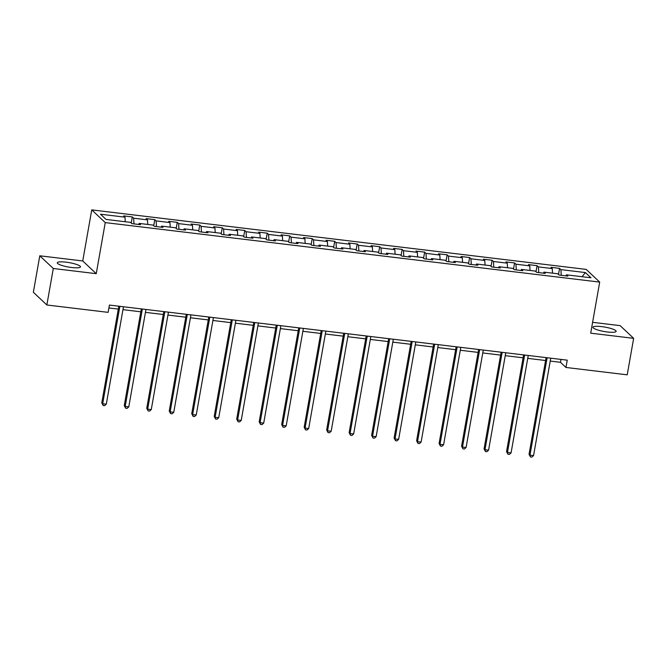 <?xml version="1.0" encoding="UTF-8"?>
<svg xmlns="http://www.w3.org/2000/svg" width="667" height="667" viewBox="0 0 667 667"><rect width="100%" height="100%" fill="white"/><g stroke="black" fill="none" stroke-linecap="round" stroke-linejoin="round"><path stroke-width="1" d="M71.728 267.517A11.773 2.234 10 0 0 80.474 266.883A11.773 2.234 10 0 0 66.033 262.156A11.773 2.234 10 0 0 57.287 262.798A11.773 2.234 10 0 0 71.728 267.517M607.404 331.983A11.773 2.234 10 0 0 616.141 331.349A11.773 2.234 10 0 0 601.701 326.622A11.773 2.234 10 0 0 592.963 327.264A11.773 2.234 10 0 0 607.404 331.983M39.787 255.794L53.293 268.501L96.248 273.67L82.741 260.964L39.787 255.794L33.35 292.279L46.857 304.986L108.121 312.356L109.413 305.061L567.242 360.163L565.949 367.459L627.213 374.829L633.65 338.344L620.143 325.638L592.604 322.328M82.741 260.964L91.746 209.888L586.185 269.393L599.7 282.099L105.253 222.603L91.746 209.888M585.409 272.57L560.905 269.618L559.571 268.367L550.925 267.325L552.259 268.576L538.419 266.908L537.085 265.658L528.439 264.616L529.765 265.866L515.933 264.207L514.599 262.948L505.945 261.914L507.279 263.165L493.438 261.497L492.113 260.247L483.458 259.205L484.792 260.455L470.952 258.796L469.618 257.537L460.972 256.495L462.306 257.754L448.466 256.086L447.132 254.836L438.486 253.793L439.82 255.044L425.98 253.377L424.646 252.126L416 251.084L417.334 252.343L403.493 250.675L402.159 249.416L393.513 248.382L394.839 249.633L381.007 247.966L379.673 246.715L371.019 245.673L372.353 246.923L358.512 245.264L357.187 244.005L348.533 242.963L349.867 244.222L336.026 242.555L334.692 241.304L326.046 240.262L327.38 241.512L313.54 239.845L312.206 238.594L303.56 237.552L304.894 238.811L291.054 237.144L289.72 235.885L281.074 234.851L282.399 236.101L268.568 234.434L267.234 233.183L258.579 232.141L259.913 233.392L246.073 231.732L244.747 230.474L236.093 229.431L237.427 230.69L223.587 229.023L222.253 227.772L213.607 226.73L214.941 227.981L201.1 226.313L199.766 225.062L191.121 224.02L192.455 225.279L178.614 223.612L177.28 222.353L168.634 221.319L169.968 222.57L156.128 220.902L154.794 219.651L146.14 218.609L147.474 219.86L133.642 218.201L132.308 216.942L123.653 215.9L124.987 217.159L100.484 214.207L106.036 219.426L130.54 222.378L131.874 223.628L140.52 224.671L139.186 223.42L153.026 225.087L154.36 226.338L163.006 227.38L161.672 226.121L175.513 227.789L176.847 229.039L185.493 230.082L184.167 228.831L197.999 230.499L199.333 231.749L207.987 232.791L206.653 231.541L220.494 233.2L221.819 234.459L230.474 235.501L229.14 234.242L242.98 235.91L244.314 237.16L252.96 238.202L251.626 236.952L265.466 238.611L266.8 239.87L275.446 240.912L274.112 239.653L287.952 241.321L289.286 242.571L297.932 243.613L296.598 242.363L310.438 244.03L311.772 245.281L320.427 246.323L319.093 245.072L332.925 246.732L334.259 247.991L342.913 249.024L341.579 247.774L355.419 249.441L356.753 250.692L365.399 251.734L364.065 250.484L377.906 252.143L379.24 253.402L387.886 254.444L386.552 253.185L400.392 254.852L401.726 256.103L410.372 257.145L409.038 255.895L422.878 257.562L424.212 258.813L432.858 259.855L431.532 258.604L445.364 260.263L446.698 261.522L455.353 262.556L454.019 261.306L467.859 262.973L469.184 264.224L477.839 265.266L476.505 264.015L490.345 265.674L491.679 266.933L500.325 267.976L498.991 266.717L512.831 268.384L514.165 269.635L522.811 270.677L521.477 269.426L535.318 271.094L536.652 272.344L545.298 273.387L543.972 272.128L557.804 273.795L559.138 275.054L567.792 276.088L566.458 274.837L590.962 277.789L585.409 272.57L582.016 276.713M138.619 224.445L139.186 223.42M133.642 218.201L133.975 223.887M147.474 219.86L147.749 224.445M161.106 227.147L161.672 226.121M156.128 220.902L156.47 226.588M169.968 222.57L170.235 227.155M183.592 229.857L184.167 228.831M178.614 223.612L178.956 229.298M192.455 225.279L192.73 229.865M206.078 232.558L206.653 231.541M201.1 226.313L201.442 231.999M214.941 227.981L215.216 232.566M228.564 235.268L229.14 234.242M223.587 229.023L223.929 234.709M237.427 230.69L237.702 235.276M251.059 237.977L251.626 236.952M246.073 231.732L246.415 237.419M259.913 233.392L260.188 237.977M273.545 240.679L274.112 239.653M268.568 234.434L268.901 240.12M282.399 236.101L282.675 240.687M296.031 243.388L296.598 242.363M291.054 237.144L291.396 242.83M304.894 238.811L305.169 243.397M318.518 246.09L319.093 245.072M313.54 239.845L313.882 245.531M327.38 241.512L327.655 246.098M341.004 248.799L341.579 247.774M336.026 242.555L336.368 248.241M349.867 244.222L350.142 248.808M363.498 251.509L364.065 250.484M358.512 245.264L358.854 250.95M372.353 246.923L372.628 251.509M385.985 254.21L386.552 253.185M381.007 247.966L381.341 253.652M394.839 249.633L395.114 254.219M408.471 256.92L409.038 255.895M403.493 250.675L403.835 256.361M417.334 252.343L417.6 256.928M430.957 259.621L431.532 258.604M425.98 253.377L426.321 259.063M439.82 255.044L440.095 259.63M453.443 262.331L454.019 261.306M448.466 256.086L448.808 261.772M462.306 257.754L462.581 262.339M475.93 265.041L476.505 264.015M470.952 258.796L471.294 264.482M484.792 260.455L485.067 265.041M498.424 267.742L498.991 266.717M493.438 261.497L493.78 267.184M507.279 263.165L507.554 267.75M520.91 270.452L521.477 269.426M515.933 264.207L516.266 269.893M529.765 265.866L530.04 270.452M543.397 273.153L543.972 272.128M538.419 266.908L538.761 272.595M552.259 268.576L552.534 273.162M565.883 275.863L566.458 274.837M560.905 269.618L561.247 275.304M53.293 268.501L46.857 304.986M96.248 273.67L105.253 222.603M599.7 282.099L590.695 333.175L633.65 338.344M550.225 361.072L560.472 362.306L565.949 367.459M108.904 307.962L118.317 309.096M122.961 309.655L140.804 311.797M145.448 312.356L163.29 314.507M167.934 315.066L185.776 317.209M190.42 317.767L208.262 319.918M212.915 320.477L230.757 322.628M235.401 323.187L253.243 325.329M257.887 325.888L275.729 328.039M280.373 328.598L298.216 330.74M302.86 331.299L320.702 333.45M325.354 334.009L343.188 336.151M347.84 336.718L365.683 338.861M370.327 339.42L388.169 341.571M392.813 342.129L410.655 344.272M415.299 344.831L433.141 346.982M437.785 347.54L455.628 349.683M460.28 350.25L478.122 352.393M482.766 352.951L500.609 355.102M505.252 355.661L523.095 357.804M527.739 358.362L545.581 360.513M124.987 217.159L125.263 221.744M560.989 359.405L560.472 362.306M559.571 268.367L558.496 274.445M537.085 265.658L536.01 271.744M514.599 262.948L513.523 269.034M492.113 260.247L491.037 266.333M469.618 257.537L468.551 263.623M447.132 254.836L446.065 260.914M424.646 252.126L423.57 258.212M402.159 249.416L401.084 255.503M379.673 246.715L378.598 252.801M357.187 244.005L356.111 250.092M334.692 241.304L333.625 247.39M312.206 238.594L311.13 244.681M289.72 235.885L288.644 241.971M267.234 233.183L266.158 239.27M244.747 230.474L243.672 236.56M222.253 227.772L221.186 233.859M199.766 225.062L198.699 231.149M177.28 222.353L176.205 228.439M154.794 219.651L153.718 225.738M132.308 216.942L131.232 223.028M546.09 357.612L529.039 454.31L529.957 455.169L547.132 357.737M533.558 455.603L531.874 457.112L530.432 456.937L529.957 455.169L533.558 455.603L550.742 358.171M530.432 456.937L529.039 454.31M523.603 354.911L506.553 451.601L507.47 452.459L524.646 355.036M511.072 452.893L509.38 454.402L507.937 454.227L507.47 452.459L511.072 452.893L528.247 355.469M507.937 454.227L506.553 451.601M501.117 352.201L484.067 448.891L484.984 449.75L502.159 352.326M488.586 450.183L486.893 451.692L485.451 451.526L484.984 449.75L488.586 450.183L505.761 352.76M485.451 451.526L484.067 448.891M478.631 349.5L461.581 446.19L462.489 447.048L479.673 349.625M466.1 447.482L464.407 448.991L462.965 448.816L462.489 447.048L466.1 447.482L483.275 350.058M462.965 448.816L461.581 446.19M456.145 346.79L439.094 443.48L440.003 444.339L457.187 346.915M443.605 444.772L441.921 446.281L440.478 446.106L440.003 444.339L443.605 444.772L460.789 347.349M440.478 446.106L439.094 443.48M433.65 344.08L416.608 440.779L417.517 441.637L434.692 344.205M421.119 442.071L419.435 443.58L417.992 443.405L417.517 441.637L421.119 442.071L438.302 344.639M417.992 443.405L416.608 440.779M411.164 341.379L394.114 438.069L395.031 438.928L412.206 341.504M398.633 439.361L396.94 440.87L395.506 440.695L395.031 438.928L398.633 439.361L415.816 341.938M395.506 440.695L394.114 438.069M388.678 338.669L371.627 435.359L372.545 436.218L389.72 338.794M376.146 436.652L374.454 438.161L373.011 437.994L372.545 436.218L376.146 436.652L393.322 339.228M373.011 437.994L371.627 435.359M366.191 335.968L349.141 432.658L350.05 433.517L367.234 336.093M353.66 433.95L351.968 435.459L350.525 435.284L350.05 433.517L353.66 433.95L370.835 336.527M350.525 435.284L349.141 432.658M343.705 333.258L326.655 429.948L327.564 430.807L344.747 333.383M331.174 431.241L329.481 432.75L328.039 432.575L327.564 430.807L331.174 431.241L348.349 333.817M328.039 432.575L326.655 429.948M321.219 330.549L304.169 427.247L305.077 428.106L322.261 330.674M308.679 428.539L306.995 430.048L305.553 429.873L305.077 428.106L308.679 428.539L325.863 331.107M305.553 429.873L304.169 427.247M298.724 327.847L281.674 424.537L282.591 425.396L299.766 327.972M286.193 425.829L284.509 427.339L283.066 427.163L282.591 425.396L286.193 425.829L303.377 328.406M283.066 427.163L281.674 424.537M276.238 325.137L259.188 421.827L260.105 422.686L277.28 325.263M263.707 423.12L262.014 424.629L260.572 424.462L260.105 422.686L263.707 423.12L280.882 325.696M260.572 424.462L259.188 421.827M253.752 322.436L236.702 419.126L237.619 419.985L254.794 322.561M241.221 420.418L239.528 421.928L238.086 421.752L237.619 419.985L241.221 420.418L258.396 322.995M238.086 421.752L236.702 419.126M231.266 319.726L214.215 416.416L215.124 417.275L232.308 319.852M218.734 417.709L217.042 419.218L215.599 419.043L215.124 417.275L218.734 417.709L235.91 320.285M215.599 419.043L214.215 416.416M208.779 317.017L191.729 413.715L192.638 414.574L209.822 317.142M196.24 415.007L194.556 416.516L193.113 416.341L192.638 414.574L196.24 415.007L213.423 317.575M193.113 416.341L191.729 413.715M186.285 314.315L169.243 411.005L170.152 411.864L187.327 314.44M173.754 412.298L172.069 413.807L170.627 413.632L170.152 411.864L173.754 412.298L190.937 314.874M170.627 413.632L169.243 411.005M163.799 311.606L146.748 408.296L147.665 409.154L164.841 311.731M151.267 409.588L149.575 411.097L148.141 410.93L147.665 409.154L151.267 409.588L168.451 312.164M148.141 410.93L146.748 408.296M141.312 308.904L124.262 405.594L125.179 406.453L142.354 309.029M128.781 406.887L127.089 408.396L125.646 408.221L125.179 406.453L128.781 406.887L145.956 309.463M125.646 408.221L124.262 405.594M118.826 306.195L101.776 402.885L102.685 403.743L119.868 306.32M106.295 404.177L104.602 405.686L103.16 405.519L102.685 403.743L106.295 404.177L123.47 306.753M103.16 405.519L101.776 402.885"/></g></svg>
